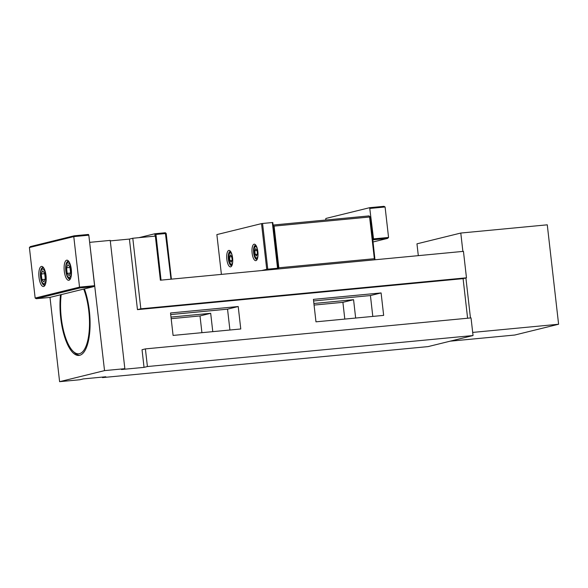 <?xml version="1.0" encoding="UTF-8"?>
<svg xmlns="http://www.w3.org/2000/svg" width="588" height="588" viewBox="0 0 588 588"><rect width="100%" height="100%" fill="white"/><g stroke="black" fill="none" stroke-linecap="round" stroke-linejoin="round"><path stroke-width="0.88" d="M89.648 242.396L104.539 370.616L59.601 381.678L49.995 297.381M84.415 288.906A41.204 14.612 84.6 0 1 89.361 310.883A41.204 14.612 84.6 0 1 78.939 355.431A41.204 14.612 84.6 0 1 64.342 335.969A41.204 14.612 84.6 0 1 60.52 294.786M59.601 381.678L79.902 379.745L83.275 378.915L105.833 376.768L102.466 377.599L102.408 377.099M171.181 318.681L200.008 315.932L201.919 332.683M314.065 305.076L342.9 302.335L344.803 319.078M102.466 377.599L428.101 346.604L473.046 335.542L471.032 317.902L145.398 348.897L142.031 349.728L144.038 367.368L121.473 369.514L124.847 368.683L110.228 240.396L89.927 242.329M110.287 240.896L129.419 239.073L132.792 238.25L140.833 308.81L466.468 277.815L463.094 278.646L467.607 318.233M466.468 277.815L463.447 251.355L160.377 280.197L155.35 236.097L132.792 238.25M170.998 317.086L210.688 313.308L200.008 315.932M210.688 313.308L212.775 331.647M313.882 303.481L353.572 299.704L342.9 302.335M353.572 299.704L355.659 318.049M240.771 328.979L173.085 335.425L170.527 312.97L238.214 306.532L240.771 328.979M229.915 330.015L227.541 309.156L170.711 314.565M238.214 306.532L227.541 309.156M383.655 315.381L315.976 321.827L313.419 299.373L381.097 292.934L383.655 315.381M372.799 316.418L370.425 295.558L313.595 300.968M381.097 292.934L370.425 295.558M140.833 308.81L137.46 309.633L463.094 278.646M145.398 348.897L147.412 366.537L144.038 367.368M129.419 239.073L137.46 309.633M147.412 366.537L473.046 335.542M104.539 370.616L124.847 368.683M450.136 341.18L514.779 335.028L558.6 324.245L472.686 332.418M558.6 324.245L547.274 224.822L460.786 233.046L462.881 251.407M470.459 317.961L465.902 277.955M418.311 255.648L416.965 243.836L460.786 233.046M83.731 289.075A39.587 14.039 84.6 0 1 88.803 311.023A39.587 14.039 84.6 0 1 73.206 351.381L74.632 352.749A41.204 14.612 -95.4 0 0 79.689 355.306M73.206 351.381A39.587 14.039 84.6 0 1 61.196 294.617M273.17 225.682L273.53 224.998L273.104 225.101M278.058 268.576L278.837 267.79L274.089 226.101L273.244 225.601M374.982 259.771L370.308 217.001L369.595 217.009L374.35 258.705L278.837 267.79M375.048 259.705L374.35 258.705M274.089 226.101L369.595 217.009L369.036 215.906L370.308 217.001M369.036 215.906L273.53 224.998M138.974 237.655L154.828 233.759L155.1 236.126M171.402 279.153L166.198 233.487L165.353 232.752L170.983 279.19M166.198 233.487L155.952 234.414L154.828 233.759L165.353 232.752M161.053 280.138L155.952 234.414M170.932 279.19L161.156 280.123M277.551 268.238L278.08 268.995L272.81 222.536L272.34 222.536L277.551 268.238L267.768 269.172L262.564 223.469L261.528 223.609L266.739 269.311L267.768 269.172L267.591 269.995M261.667 270.561L266.739 269.311L267.533 270.002M262.564 223.469L272.34 222.536M221.404 274.39L216.869 234.597L261.528 223.609M257.243 259.183A7.071 2.506 84.6 0 1 256.794 259.345A7.071 2.506 84.6 0 1 253.663 252.913A7.071 2.506 84.6 0 1 255.457 245.269A7.071 2.506 84.6 0 1 255.927 245.35M252.12 253.127A8.283 2.94 -95.4 0 0 256.831 259.94A8.283 2.94 -95.4 0 0 257.919 252.142A8.283 2.94 -95.4 0 0 255.376 244.681A8.283 2.94 -95.4 0 0 252.12 253.127M226.836 259.352A8.283 2.94 -95.4 0 0 231.547 266.166A8.283 2.94 -95.4 0 0 232.642 258.36A8.283 2.94 -95.4 0 0 230.099 250.907A8.283 2.94 -95.4 0 0 226.836 259.352M231.966 265.401A7.071 2.506 84.6 0 1 231.51 265.57A7.071 2.506 84.6 0 1 228.387 259.139A7.071 2.506 84.6 0 1 230.173 251.495A7.071 2.506 84.6 0 1 230.65 251.576M229.93 260.66L229.511 256.956L230.422 254.832L231.753 256.405L232.179 260.109L231.268 262.233L229.93 260.66L232.025 260.462M231.797 256.743L229.511 256.956M255.214 254.442L254.788 250.738L255.699 248.606L257.037 250.179L257.456 253.884L256.544 256.015L255.214 254.442L257.309 254.236M257.074 250.517L254.788 250.738M70.45 278.675A8.886 3.153 84.6 0 1 69.766 278.969A8.886 3.153 84.6 0 1 65.834 270.884A8.886 3.153 84.6 0 1 68.083 261.278A8.886 3.153 84.6 0 1 68.811 261.44M71.302 269.37A10.099 3.579 -95.4 0 0 68.259 260.8A10.099 3.579 -95.4 0 0 64.224 270.576A10.099 3.579 -95.4 0 0 70.031 279.403A10.099 3.579 -95.4 0 0 71.302 269.37M29.4 247.533L73.779 236.611L79.534 287.128L35.155 298.05L29.4 247.533L30.341 246.593L74.162 235.81L73.779 236.611L88.825 235.178L88.45 234.45L74.162 235.81M46.026 275.588A10.099 3.579 -95.4 0 0 42.983 267.026A10.099 3.579 -95.4 0 0 38.948 276.794A10.099 3.579 -95.4 0 0 44.754 285.628A10.099 3.579 -95.4 0 0 46.026 275.588M45.166 284.901A8.886 3.153 84.6 0 1 44.482 285.195A8.886 3.153 84.6 0 1 40.55 277.11A8.886 3.153 84.6 0 1 42.799 267.503A8.886 3.153 84.6 0 1 43.527 267.658M35.155 298.05L36.28 298.711L80.1 287.922L93.639 286.635L94.58 285.695L88.825 235.178M80.1 287.922L79.534 287.128L94.58 285.695M93.639 286.635L49.818 297.425L36.28 298.711M372.917 239.97L374.078 239.684L373.52 238.882L388.558 237.449L385.089 206.983L383.964 206.322L369.676 207.682L373.52 238.882L372.814 239.051M325.745 220.03L325.855 218.464L369.676 207.682M370.05 208.417L385.089 206.983M388.558 237.449L387.617 238.39L373.145 241.955M374.078 239.684L387.617 238.39M41.895 279.579L41.263 274.023L42.63 270.825L44.637 273.192L45.269 278.749L43.902 281.939L41.895 279.579L45.041 279.278M44.688 273.692L41.263 274.023M67.179 273.354L66.547 267.797L67.914 264.607L69.913 266.967L70.545 272.523L69.178 275.713L67.179 273.354L70.317 273.053M69.972 267.474L66.547 267.797M232.664 262.241A5.652 2.007 84.6 0 1 230.665 263.887A5.652 2.007 84.6 0 1 228.879 259.014A5.652 2.007 84.6 0 1 230.202 252.921A5.652 2.007 84.6 0 1 231.937 254.545M257.948 256.015A5.652 2.007 84.6 0 1 255.942 257.662A5.652 2.007 84.6 0 1 254.156 252.796A5.652 2.007 84.6 0 1 255.486 246.695A5.652 2.007 84.6 0 1 257.213 248.327M45.122 284.732A8.482 3.006 -95.4 0 0 45.254 284.71L45.122 284.732C43.644 284.482 41.079 284.614 40.513 273.802C41.233 269.304 42.13 267.327 43.218 267.885L43.512 267.841A8.482 3.006 -95.4 0 0 43.358 267.863M42.432 269.084A7.35 2.609 84.6 0 1 45.82 275.757A7.35 2.609 84.6 0 1 44.1 283.681A7.35 2.609 84.6 0 1 40.712 277.014A7.35 2.609 84.6 0 1 42.432 269.084M70.406 278.506A8.482 3.006 -95.4 0 0 70.538 278.484L70.406 278.506C68.921 278.264 66.363 278.389 65.797 267.584C66.51 263.079 67.414 261.109 68.495 261.667L68.796 261.616A8.482 3.006 -95.4 0 0 68.642 261.645M67.716 262.865A7.35 2.609 84.6 0 1 71.104 269.532A7.35 2.609 84.6 0 1 69.377 277.455A7.35 2.609 84.6 0 1 65.988 270.789A7.35 2.609 84.6 0 1 67.716 262.865M232.209 264.894C230.988 264.615 229.195 264.82 228.732 256.559C229.224 253.207 229.901 251.708 230.761 252.061L230.981 252.024M257.485 258.676C256.272 258.397 254.479 258.595 254.016 250.334C254.501 246.989 255.177 245.49 256.045 245.843L256.265 245.806"/></g></svg>
